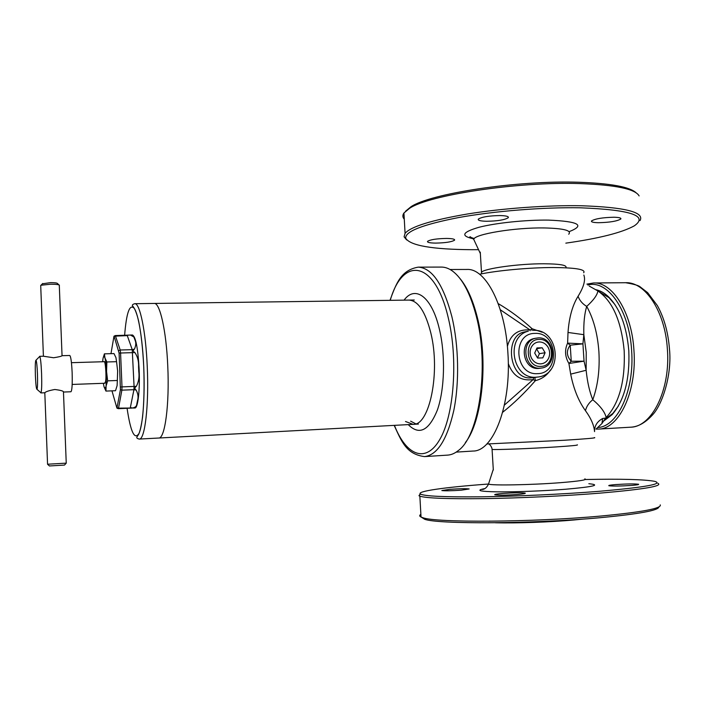 <?xml version="1.0" encoding="UTF-8"?>
<svg xmlns="http://www.w3.org/2000/svg" width="705" height="705" viewBox="0 0 705 705"><rect width="100%" height="100%" fill="white"/><g stroke="black" fill="none" stroke-linecap="round" stroke-linejoin="round"><path stroke-width="1.06" d="M461.229 490.195L469.151 488.962C466.172 488.539 459.739 488.653 449.843 489.314L441.824 490.548C444.767 490.971 451.235 490.856 461.229 490.195M631.847 485.401C636.95 484.978 639.188 484.599 638.58 484.256C634.667 483.727 627.036 483.833 615.676 484.582C610.53 485.005 608.248 485.384 608.847 485.736C612.689 486.265 620.356 486.159 631.847 485.401M517.056 494.513C523.189 493.993 525.904 493.526 525.181 493.121C521.559 492.575 514.192 492.68 503.079 493.429C496.884 493.941 494.135 494.408 494.822 494.831C498.4 495.377 505.811 495.262 517.056 494.513M658.858 506.957C658.523 510.42 639.109 513.989 600.616 517.655C533.13 523.947 437.373 524.335 424.63 519.25L421.361 517.188M660.25 504.886C661.792 508.402 642.184 512.112 601.436 515.99C532.936 522.335 435.752 522.802 422.965 517.734L421.035 517.038C419.316 516.201 419.263 515.293 420.876 514.342M657.862 483.277C663.414 486.018 644.114 489.305 599.946 493.139C565.234 495.959 520.043 498.091 484.467 498.62C447.816 499.034 426.278 498.215 419.854 496.17L418.964 495.747L420.224 493.879M585.221 479.515C621.352 478.801 644.564 479.418 654.848 481.365C663.661 484 645.022 487.322 598.906 491.323C563.462 494.179 517.047 496.329 481.471 496.805C444.873 497.14 424.542 496.223 420.453 494.064C416.091 491.297 445.04 487.261 485.727 484.238L488.442 484.035M583.079 519.083L574.187 519.955C549.785 522.176 516.844 523.33 495.342 522.766M486.661 221.273C497.668 221.079 504.868 219.881 508.279 217.695C508.878 216.435 506.137 215.721 500.039 215.554C488.917 215.756 481.674 216.946 478.316 219.132C477.734 220.409 480.519 221.123 486.661 221.273M598.439 222.709C609.693 222.454 617.148 221.211 620.823 218.991C621.334 217.951 619.061 217.369 613.993 217.237C602.616 217.501 595.117 218.735 591.504 220.947C591.01 222.004 593.319 222.595 598.439 222.709M435.637 243.102C445.428 242.899 451.738 241.93 454.558 240.185C455.025 239.127 452.354 238.537 446.556 238.431C436.659 238.634 430.323 239.603 427.538 241.348C427.098 242.423 429.794 243.005 435.637 243.102M405.525 211.244L410.953 206.768C429.997 193.637 517.038 180.145 578.823 182.251C610.636 183.37 629.732 186.878 636.095 192.773M404.282 219.193C402.529 217.29 402.414 215.237 403.93 213.016L409.526 208.345C428.728 195.126 517.109 181.467 579.818 183.582C615.527 184.895 635.302 189.002 639.118 195.911M406.635 239.92L404.088 236.81L405.075 233.32C410.927 226.569 431.76 220.119 467.565 213.976C502.348 208.345 546.807 205.102 581.255 205.745C625.159 207.235 644.749 212.187 640.025 220.594M478.536 249.676L471.777 249.693C432.227 249.42 410.204 245.596 405.719 238.246C404.89 231.504 422.577 224.595 458.788 217.528C494.179 211.086 543.167 207.111 580.479 207.799C630.772 209.782 648.706 215.8 634.271 225.864C621.784 232.685 598.968 238.449 565.833 243.146M408.23 424.613C419.219 435.637 428.922 430.781 437.364 410.046C444.608 389.495 445.586 355.479 439.515 329.72C432.059 296.796 415.227 284.697 404.062 300.154M405.507 421.511L413.13 424.348C429.451 425.776 440.625 372.451 430.852 333.095C425.406 311.663 418.118 300.656 408.97 300.083L407.393 300.11M418.224 267.142C432.068 267.918 443.269 284.344 451.817 316.43C458.761 345.327 459.519 382.533 453.756 410.68C447.067 439.7 437.338 455.007 424.569 456.602L447.666 455.113C451.297 454.884 454.84 453.368 458.303 450.565C479.303 435.928 489.552 365.816 476.245 315.972C470.279 293.262 462.295 278.237 452.293 270.905C448.653 268.349 445.014 267.072 441.374 267.08L418.224 267.142C400.837 270.191 396.21 283.577 389.997 300.339M465.371 442.581C482.432 421.211 488.635 360.202 477.17 316.774C472.791 299.74 467.027 286.953 459.88 278.404M415.747 423.82L410.636 421.158M103.899 361.709L104.049 361.55C105.38 360.185 106.605 376.118 105.583 381.634L104.622 383.256M105.944 391.081L106.103 386.023L105.371 388.437L104.058 386.869L105.944 391.081L115.523 390.711L117.109 385.609L117.338 380.488L107.636 380.841L106.561 371.429L106.86 361.973L116.554 361.683L117.638 371.059L117.338 380.488M106.86 361.973L104.939 357.902C105.732 360.757 106.279 365.269 106.561 371.429L106.103 386.023L107.636 380.841M102.613 361.744L102.912 359.127C103.282 356.809 103.75 355.937 104.305 356.492L104.939 357.902L104.41 353.848L113.981 353.584L115.937 357.585L116.554 361.683M104.41 353.848L103.089 358.149M104.058 386.869L103.335 383.3M535.412 338.277L533.685 338.62C518.457 341.951 522.872 369.834 538.417 368.442L540.673 368.177M547.811 346.851L547.996 347.168C545.837 343.723 542.912 341.987 539.228 341.943C535.553 342.189 532.839 344.093 531.094 347.671C529.587 351.39 529.808 355.056 531.782 358.669L531.782 358.669C533.967 362.132 536.902 363.859 540.594 363.877L540.594 363.877C544.269 363.595 546.965 361.674 548.684 358.105L548.684 358.105C550.173 354.404 549.944 350.755 547.996 347.168L547.811 346.851C545.732 343.723 542.982 342.084 539.554 341.934L538.893 341.951C535.5 342.286 532.945 344.084 531.244 347.345L530.953 348.006L531.244 347.345M531.588 358.351C529.852 354.95 529.631 351.495 530.953 348.006M540.268 363.886C536.84 363.771 534.073 362.132 531.967 358.986M548.534 358.431C546.86 361.691 544.322 363.498 540.929 363.868M548.182 347.486C549.9 350.87 550.12 354.298 548.825 357.779M545.106 352.738L542.189 347.768L536.99 347.918L534.698 353.064L537.624 358.052L542.824 357.876L545.106 352.738L539.404 353.672L536.576 348.852M537.536 357.893L539.404 353.672M536.628 348.728L542.189 347.768M450.09 269.504L466.948 269.451C485.578 268.138 505.362 305.538 507.908 353.135C511.548 404.978 493.403 451.464 473.029 451.041L456.197 452.116M602.643 418.506L601.947 423.52L605.613 418.065L602.643 418.506C597.126 421.511 594.43 425.882 594.553 431.61C594.077 425.379 591.046 418.4 585.458 410.68C578.567 401.171 573.641 388.984 570.68 374.135L568.909 363.48L571.261 361.26L570.23 345.194L567.613 343.123L582.92 343.855L570.23 345.194C566.124 350.641 566.459 355.999 571.261 361.26L584.04 361.171L586.146 370.275C587.336 382.013 589.547 391.83 592.782 399.717C600.493 406.203 604.952 412.134 606.177 417.519C619.316 403.154 625.317 380.903 624.189 350.755C621.308 320.925 612.539 301 597.875 290.962C597.302 295.016 593.584 300.163 586.719 306.411C584.489 313.628 583.529 323.049 583.837 334.681L582.92 343.855L584.04 361.171L568.909 363.48C564.943 356.756 564.511 349.971 567.613 343.123L568.01 332.46C569.102 317.426 572.451 305.371 578.065 296.276C583.793 287.005 585.714 279.92 583.837 275.029M533.2 330.389L533.341 330.372C558.898 328.671 563.929 373.782 538.426 376.972L536.117 377.21C512.253 379.457 505.071 336.77 528.336 331.156L523.374 332.187C504.128 336.823 509.266 379.951 530.9 377.871L536.919 377.166M583.687 272.773C585.996 269.442 575.8 267.697 553.117 267.53C529.393 267.53 497.016 270.526 479.559 274.245M486.802 443.974L564.071 440.273C586.851 438.827 596.959 437.928 594.385 437.576M601.947 423.52L596.025 429.089L598.422 429.089C618.972 429.169 637.179 391.513 633.927 350.129C631.724 312.077 612.354 281.877 593.539 282.978L586.886 284.124M578.065 296.276C579.651 300.55 582.533 303.934 586.719 306.411C593.504 318.616 597.558 333.668 598.889 351.566C599.911 369.517 597.875 385.564 592.782 399.717C588.939 402.767 586.498 406.424 585.458 410.68M589.213 286.063L597.875 290.962M606.177 417.519L605.613 418.065M498.215 303.617C509.794 310.359 521.101 318.739 532.143 328.759L542.224 332.258M550.446 369.975C546.93 375.465 541.907 379.017 535.377 380.647C524.943 392.685 514.042 403.225 502.665 412.284M504.401 405.093L533.156 379.59C521.154 381.255 512.87 375.915 508.287 363.568M534.831 377.422L535.377 380.647L533.156 379.59L533.817 377.554M507.388 346.34C510.579 334.496 518.149 329.041 530.072 329.975L532.143 328.759L531.993 330.451M530.213 330.707L530.072 329.975L500.303 309.759M570.68 374.135L586.146 370.275L586.225 352.271L583.837 334.681L568.01 332.46M418.426 424.066L139.246 439.074C144.886 439.973 149.055 405.34 147.257 366.767C145.82 331.297 139.837 302.745 134.717 303.705L154.236 303.441C159.85 302.489 166.309 330.856 167.764 366.106C169.605 404.441 164.917 438.889 158.74 438.025C164.917 438.889 169.605 404.441 167.764 366.106C166.309 330.856 159.85 302.489 154.236 303.441L414.276 300.013M130.725 408.177L132.54 407.975L130.337 407.613L133.932 389.689L121.877 390.156L118.546 408.142L134.893 408.001C137.942 408.433 140.084 389.618 139.132 369.067C137.916 347.997 135.686 336.637 132.452 334.99L115.312 335.562L120.194 349.997L132.232 349.671L127.288 335.615L113.981 336.197L110.976 353.672M132.54 407.975C135.281 407.516 136.7 406.186 136.814 403.983L137.528 400.546C138.541 397.426 138.092 393.928 136.188 390.068C134.496 388.922 134.549 387.671 136.347 386.314C138.691 381.802 139.493 376.858 138.762 371.473L138.559 366.706C138.823 361.357 137.616 356.651 134.911 352.57C133.016 351.469 132.857 350.314 134.444 349.116C136.012 345.565 136.188 342.533 134.99 340.013L133.906 337.016L130.451 335.034M111.972 390.852L116.933 408.133L120.414 389.689L119.101 353.108L114.148 336.47M43.41 356.228L53.615 357.752C58.674 356.977 61.52 356.298 62.155 355.69L69.742 355.479C70.826 356.351 71.619 362.009 72.13 372.46C72.456 384.066 72.069 390.5 70.958 391.751L63.468 392.042C63.767 391.125 60.894 390.27 54.84 389.495C49.438 390.455 46.089 391.522 44.803 392.694L44.803 392.72M59.414 285.296C59.079 284.591 56.188 284.23 50.769 284.203L40.996 285.234L40.723 285.798M42.415 283.798L50.548 282.635C54.884 282.661 57.193 282.961 57.475 283.525L58.991 284.908M35.391 375.65C35.796 384.683 36.334 389.248 37.012 389.336C37.577 387.697 37.717 382.533 37.453 373.835C37.109 366.027 36.642 361.471 36.034 360.167C35.312 360.511 35.1 365.675 35.391 375.65M40.502 392.421L40.969 392.835C41.71 390.826 41.912 384.366 41.577 373.474C41.146 363.692 40.538 358.008 39.753 356.404L39.313 356.845M66.226 463.185L64.472 465.08L49.465 465.961M47.535 464.225L66.27 463.141M603.894 420.876L612.09 414.69C624.357 400.431 629.926 379.105 628.807 350.72C626.639 326.018 619.748 307.918 608.133 296.426C604.167 292.778 600.061 290.531 595.804 289.693M604.784 419.484L612.892 413.377L618.408 406.001M598.157 427.512C617.8 426.313 634.703 389.883 631.61 350.306C629.327 309.803 607.331 279.383 587.829 285.04M615.016 304.675L609.023 297.677L598.765 291.526M584.842 478.845C587.406 479.876 579.316 481.154 560.572 482.669C531.526 484.961 490.909 485.674 488.521 484.062L488.759 483.33M588.851 483.718C601.339 484.943 593.584 486.785 565.586 489.244C543.899 490.953 514.906 492.055 497.342 491.852C479.559 491.508 475.382 490.424 484.802 488.6M474.65 241.33L473.725 239.356C474.236 234.192 514.853 227.407 544.489 227.944C563.85 228.429 571.931 230.517 568.723 234.219M473.302 238.766C460.339 235.99 462.189 232.174 478.845 227.327C495.553 222.965 525.833 219.784 548.534 220.11C578.567 221.388 585.511 225.212 569.358 231.566M394.439 425.353C406.018 455.342 425.794 464.057 439.894 439.312C454.09 414.981 458.268 358.942 448.265 317.823C434.8 259.466 402.643 256.453 390.253 300.33M540.048 368.213L541.837 368.01C558.06 365.657 554.535 336.717 538.215 337.88L535.298 338.312C520.043 341.652 524.467 369.605 540.048 368.213M540.753 366.406C556.174 366.468 554.394 338.356 539.069 339.413C523.551 339.149 525.313 367.64 540.753 366.406M538.153 337.88L533.685 338.62M492.072 449.147L492.081 449.429C494.822 449.966 530.186 448.618 555.47 446.97C571.746 445.895 578.981 445.181 577.192 444.82M481.586 273.813L481.471 272.28C483.938 268.535 518.765 263.661 543.925 263.767C560.131 263.908 567.437 265.221 565.842 267.706M535.007 333.403C511.821 332.945 514.421 375.545 537.518 373.65C560.501 373.668 557.84 331.888 535.007 333.403M127.076 408.292C130.601 431.936 134.558 440.334 138.964 433.496C142.868 425.282 145.045 396.836 143.75 367.076C142.533 338.717 138.418 314.21 134.179 308.261C129.605 303.652 126.424 312.676 124.626 335.351M134.911 352.57L120.581 353.011L122 386.886L134.073 386.428L132.232 349.671L134.444 349.116M117.118 407.684L118.546 408.142L118.308 408.68L130.081 408.16M120.52 386.974L122 386.886L121.877 390.156L120.414 389.689M136.188 390.068L133.932 389.689L134.073 386.428L136.347 386.314M129.447 335.087L127.059 335.298M118.784 350.596L120.194 349.997L120.581 353.011L119.101 353.108M669.477 349.16C672.059 373.923 662.806 403.894 652.663 414.769C645.375 422.797 637.963 426.939 630.429 427.204C651.755 427.221 670.684 389.953 667.371 349.063C665.15 311.469 645.137 281.621 625.599 282.714L593.539 282.978M424.63 519.25L422.965 517.734M419.854 496.17L421.035 517.038M420.453 494.064L418.964 495.747M493.28 469.354L488.521 484.062C486.926 487.375 484.908 489.182 482.484 489.482L484.547 488.75M508.226 216.911L508.279 217.695M620.779 218.338L620.823 218.991M454.522 239.594L454.558 240.185M410.953 206.768L409.526 208.345M405.075 233.32L403.93 213.016M405.719 238.246L404.088 236.81M480.352 253.562L473.725 239.356L470.288 236.792C468.878 236.721 470.217 237.303 474.306 238.537M424.569 456.602C406.23 454.284 401.577 441.383 394.174 425.371M411.553 424.436L413.13 424.348M104.975 383.247L72.174 384.445M105.371 388.437L105.873 389.935M104.305 356.492L104.499 355.734M104.252 361.7L71.443 362.687M488.468 443.921C489.191 443.63 492.081 446.899 492.081 449.429L493.315 470.006M481.586 273.84L480.264 252.099M134.717 303.705C132.769 304.296 132.029 305.001 132.496 305.803C132.223 306.252 135.175 306.499 138.691 321.374C141.132 333.571 142.824 348.799 143.758 367.067C144.419 386.137 144.031 402.731 142.595 416.858C141.449 425.044 140.163 430.817 138.735 434.165L136.911 437.038C136.444 437.92 137.219 438.598 139.246 439.074M116.933 408.133L118.308 408.68M113.981 336.197L115.312 335.562M133.897 337.016L134.99 340.013M138.559 366.706L138.762 371.473M137.528 400.546L136.814 403.983M43.41 356.219L40.705 285.402M42.741 283.463L40.996 285.234M37.012 389.336L40.969 392.835M44.671 392.773L40.846 392.923M49.509 466.005L47.561 464.278L44.803 392.694M66.244 463.132L63.468 392.042M43.525 356.219L39.621 356.325M36.034 360.167L39.753 356.404M62.049 355.717L59.299 285.454M612.892 413.377L612.09 414.69M625.599 282.714C633.742 284.106 638.58 285.472 640.114 286.82L647.666 292.69L657.324 305.521C664.11 317.77 668.155 332.302 669.477 349.098M630.429 427.204L598.422 429.089M609.023 297.677L608.133 296.426"/></g></svg>
